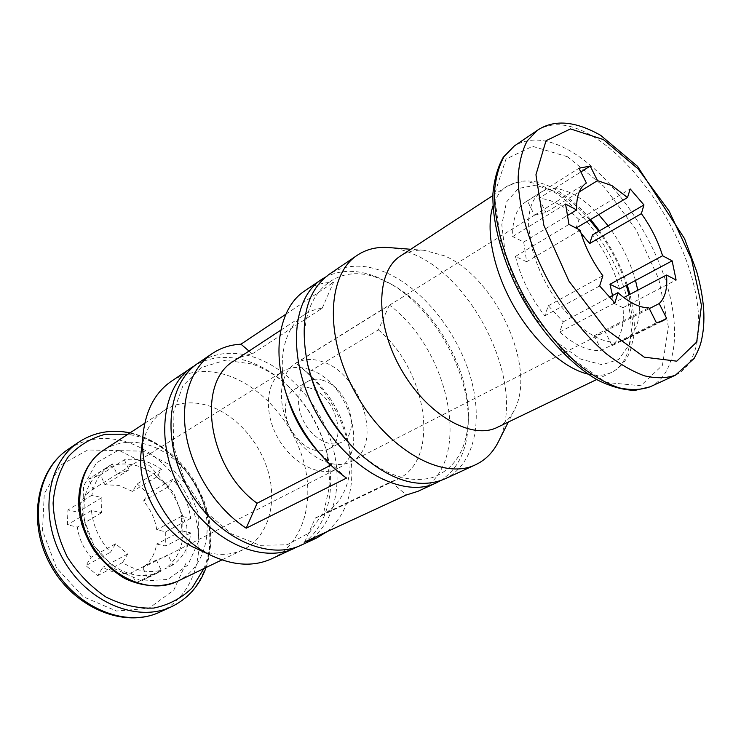 <?xml version="1.0" encoding="UTF-8"?>
<svg xmlns="http://www.w3.org/2000/svg" width="741" height="741" viewBox="0 0 741 741"><rect width="100%" height="100%" fill="white"/><g stroke="black" fill="none" stroke-linecap="round" stroke-linejoin="round"><path stroke-width="0.56" stroke-dasharray="3.71 2.78" d="M580.981 233.091L575.989 228.117L579.036 219.558L594.541 210.277C580.416 196.578 567.05 189.353 554.425 188.612L543.005 191.039L541.375 191.975C532.399 197.884 528.148 209.471 528.629 226.746L531.63 246.753C537.077 268.066 546.988 288.082 561.345 306.802L576.433 323.243C592.031 337.164 605.916 343.379 618.077 341.916L624.839 339.841L628.609 337.424C637.232 329.893 640.733 317.185 639.103 299.308L637.779 290.203M579.036 219.558C564.957 206.063 551.573 199.014 538.892 198.412L580.861 171.949M635.509 280.45C629.989 261.017 620.865 242.807 608.139 225.801M619.587 288.962C614.224 269.696 605.221 251.662 592.568 234.869M351.077 461.652C383.958 446.814 362.025 373.612 322.372 361.71C312.313 358.255 303.393 358.82 295.622 363.414C278.912 373.381 276.374 404.493 291.278 430.641C305.959 456.91 333.913 470.813 351.077 461.652L601.423 333.709L604.952 331.32L612.094 345.667C620.847 338.109 624.496 325.447 623.024 307.691L676.107 280.024M612.094 345.667L658.897 322.298M295.622 363.414L534.483 215.214L527.397 200.931L525.749 201.876C516.672 207.851 512.3 219.419 512.624 236.583L523.72 242.02L526.619 261.758L515.458 256.442C520.738 277.569 530.51 297.373 544.765 315.833L548.349 305.746L563.197 321.863L559.761 332.033C575.312 345.723 589.215 351.78 601.46 350.215L656.396 322.761M559.761 332.033L614.9 302.967M544.765 315.833L599.645 285.952M515.458 256.442L568.968 224.384M512.624 236.583L565.559 204.034M527.397 200.931L578.99 168.226M124.358 459.772L128.999 469.868L117.078 474.194L112.4 464.005L110.594 465.079C100.563 471.619 94.32 481.669 91.865 495.247L101.906 497.6L101.517 512.753L91.421 510.475C93.162 526.212 99.507 540.133 110.465 552.249L115.679 543.774L127.693 554.027L122.571 562.53C135.649 570.802 148.506 573.386 161.149 570.274L156.407 559.946L164.02 557.251L168.031 554.787L172.736 565.013C183.036 557.658 189.066 546.96 190.835 532.927L181.712 530.862L181.647 516.282L190.724 518.413C188.705 503.732 182.684 490.699 172.653 479.325L168.087 486.911L156.823 476.917L161.473 469.359C149.413 461.022 137.039 457.827 124.358 459.772L100.424 474.861L104.935 484.725L118.856 485.42L132.463 491.376L137.141 483.919L148.144 493.589L143.541 501.083C150.71 509.502 155.101 519.071 156.731 529.778L165.725 531.788L165.697 546.024L156.666 544.079C154.943 554.203 150.349 562.058 142.883 567.652L147.45 577.637L143.161 580.147L135.909 582.88L131.305 572.802C121.922 574.729 112.447 572.876 102.906 567.236L97.766 575.609L85.873 565.633L91.106 557.297C83.427 548.433 78.842 538.346 77.351 527.027L67.375 524.878L67.95 509.956L77.861 512.17C80.111 501.833 85.187 494.136 93.088 489.079L88.54 479.131L100.424 474.861M161.473 469.359L153.795 473.953C141.79 465.7 129.462 462.56 116.809 464.533L103.064 469.85C93.042 476.38 86.799 486.392 84.317 499.897L83.826 515.023C85.511 530.649 91.801 544.468 102.693 556.482L85.873 565.633M190.724 518.413L182.832 522.627C180.86 508.039 174.895 495.108 164.919 483.827L148.144 493.589M172.653 479.325L164.919 483.827L153.795 473.953L137.141 483.919M172.736 565.013L164.752 569.005C175.052 561.659 181.1 551.017 182.907 537.058L165.697 546.024M190.835 532.927L182.907 537.058L182.832 522.627L165.725 531.788M122.571 562.53L114.735 566.661C127.748 574.849 140.568 577.378 153.183 574.256L135.909 582.88M161.149 570.274L153.183 574.256L160.454 571.515L143.161 580.147M91.865 495.247L67.95 509.956M112.4 464.005L88.54 479.131M249.004 351.077L252.227 353.92C245.716 354.92 239.751 357.19 234.323 360.728M304.662 542.004L315.37 517.978L321.705 515.532C344.695 502.213 353.753 478.63 348.863 444.785C343.481 416.72 330.171 393.138 308.923 374.029L295.761 363.127L389.386 305.023L378.382 329.865L307.506 372.825M327.031 531.658C347.798 513.411 355.513 487.041 350.187 452.538C343.833 419.35 328.096 391.47 302.967 368.888L295.761 363.127M330.829 465.144L331.866 464.607L316.935 450.343M252.227 353.92L322.233 308.191C315.703 308.997 309.757 311.146 304.384 314.647C283.877 327.522 276.069 362.016 287.665 398.482M315.37 517.978L391.072 481.733L397.361 479.344C441.34 459.865 427.316 370.231 378.382 329.865M322.233 308.191L333.459 282.377C322.798 282.386 313.239 285.202 304.783 290.833M346.529 478.093L331.866 464.607M417.952 491.32C473.749 467.126 452.056 351.975 389.386 305.023M391.072 481.733L406.263 495.016M147.45 577.637L160.454 571.515M97.766 575.609L114.735 566.661L102.693 556.482L110.465 552.249M91.421 510.475L67.375 524.878M195.624 548.22C213 555.861 228.802 556.371 243.029 549.739C266.992 538.105 277.078 506.112 268.937 474.435C260.841 442.72 235.684 414.034 207.721 405.494C191.697 400.779 177.247 402.409 164.382 410.403C151.349 419.156 143.624 432.948 141.188 451.778M271.502 558.853C302.087 544.552 314.564 503.982 304.282 463.838C294.047 423.63 262.564 386.885 227.292 375.317C206.544 368.731 187.871 370.741 171.282 381.319M298.002 546.497C325.632 531.64 336.655 493.367 327.476 455.243C321.02 428.863 308.173 406.096 288.925 386.932C276.56 374.965 263.129 366.48 248.633 361.478C229.219 355.041 211.528 356.226 195.568 365.017M251.866 363.979L225.245 360.256L201.219 367.61L182.916 385.802L173.107 413.08L173.579 446.138L184.639 480.474L204.849 511.142L231.266 533.742L260.017 545.33L287.128 544.802L309.219 532.89L323.919 511.679L329.949 484.095L327.059 453.418C320.89 428.252 308.627 406.522 290.259 388.228C278.468 376.817 265.667 368.74 251.866 363.979M301.43 545.052C331.987 530.751 343.981 489.523 333.172 448.527C322.409 407.476 290.407 369.703 254.83 357.458C233.906 350.484 215.149 352.271 198.56 362.831M440.311 480.752C457.929 469.386 467.228 450.361 468.21 423.685C470.322 372.278 433.754 307.496 388.664 282.747L378.067 277.542C358.514 269.418 340.953 269.289 325.382 277.153M285.859 314.203L333.459 282.377M354.902 449.333C382.745 474.546 408.643 483.938 432.596 477.51C454.993 468.905 466.913 449.528 468.349 419.36C470.378 370.417 435.384 308.423 392.424 284.868L382.347 279.913C334.543 257.377 291.676 298.53 308.154 366.508M444.656 479.001C474.518 464.959 483.66 420.851 470.192 375.956C456.734 330.986 422.398 288.268 385.802 272.531C364.276 263.5 345.38 264.111 329.124 274.337M498.322 441.895C526.795 388.784 476.963 280.459 413.886 254.311C405.271 250.477 396.852 248.226 388.627 247.559M497.424 427.298C504.704 423.713 510.345 417.952 514.347 410.014C537.318 367.768 495.59 277.273 444.47 255.84L424.195 250.31C415.34 249.634 407.494 251.486 400.659 255.867M534.52 215.186L545.895 212.5L579.23 191.919M538.892 198.412L545.895 212.5M612.52 295.566L613.363 303.088L623.802 297.576M623.024 307.691L613.363 303.088M601.423 333.709L594.245 335.664L648.847 307.691M601.46 350.215L594.245 335.664M598.747 214.612L594.541 210.277L630.221 188.936M309.46 369.555C299.429 366.193 290.518 366.814 282.729 371.417C265.982 381.411 263.277 412.283 278.014 438.126C292.528 464.088 320.353 477.732 337.563 468.562C370.509 453.677 349.011 381.133 309.46 369.555M128.999 469.868L104.935 484.725M117.078 474.194L93.088 489.079M101.906 497.6L77.861 512.17M101.517 512.753L77.351 527.027M115.679 543.774L91.106 557.297M127.693 554.027L102.906 567.236M156.407 559.946L131.305 572.802M168.031 554.787L142.883 567.652M181.712 530.862L156.666 544.079M181.647 516.282L156.731 529.778M168.087 486.911L143.541 501.083M156.823 476.917L132.463 491.376M310.488 388.228C304.486 386.283 299.151 386.654 294.492 389.331C283.933 395.444 282.275 414.627 291.38 430.586C302.819 447.759 315.129 453.974 328.309 449.231C348.381 439.987 334.923 395.064 310.488 388.228M323.511 380.522C317.491 378.531 312.156 378.873 307.506 381.541C296.965 387.636 295.418 406.966 304.616 423.111C313.684 439.33 331.032 447.99 341.703 442.118C361.738 432.901 348.011 387.562 323.511 380.522M523.72 242.02L567.05 215.761M534.483 215.214L586.39 183.008M604.952 331.32L649.32 308.627M563.197 321.863L609.269 297.298M548.349 305.746L602.85 275.763M526.619 261.758L580.11 230.173M119.533 450.611L87.808 449.954L60.762 465.015L44.265 493.738L42.515 530.667L56.483 567.801L83.187 596.7L116.43 611.038L148.793 608.352L173.764 590.169L187.028 560.891L186.815 526.397L173.635 492.858L149.886 466.006L119.533 450.611M159.963 612.029C190.817 597.691 205.044 559.094 196.504 521.571C188.019 484.003 158.157 450.509 123.691 441.136C103.36 435.838 84.844 438.57 68.135 449.333M171.421 606.759C202.339 592.392 216.428 553.508 207.702 515.653C199.033 477.732 168.948 443.84 134.316 434.235C113.892 428.798 95.311 431.466 78.555 442.247M203.849 568.597C224.68 520.228 187.89 448.787 135.936 435.93L127.989 434.198M143.254 451.158L117.773 450.63L96.349 462.884L83.594 486.096L82.621 515.819L94.024 545.719L115.392 569.162L141.92 581.12L167.799 579.443L187.844 565.114L198.495 541.523L198.199 513.402L187.334 485.874L167.901 463.792L143.254 451.158M177.608 581.231C201.441 569.672 212.204 538.911 204.942 508.789C197.736 478.64 173.589 451.778 146.273 444.331C130.629 440.237 116.411 442.173 103.62 450.139M587.956 374.085C597.005 376.15 604.86 375.585 611.529 372.38C633.166 361.747 636.769 324.206 622.848 284.424C608.935 244.586 579.054 205.405 549.544 189.418C532.668 180.452 518.357 179.498 506.631 186.556C500.444 190.613 495.905 197.05 492.997 205.859M589.734 219.957C579.008 207.591 567.912 198.273 556.454 191.993L535.854 185.176L518.459 188.446L506.501 202.006L501.796 224.773L505.325 254.246C511.827 276.124 521.766 297.252 535.159 317.63L557.501 342.888L580.851 359.172L602.146 364.729L618.874 359.413L629.331 344.445L632.712 322.02L628.989 294.835M626.312 285.368C620.143 266.195 610.945 248.17 598.728 231.285M567.439 156.712L532.52 146.32L505.992 159.102L494.303 194.753L501.527 247.253L527.092 304.968L565.087 353.837L606.101 382.458L640.752 385.737L662.463 365.257L668.401 327.059L658.805 279.125L636.065 229.664L603.961 186.491L567.439 156.712M650.144 386.802C677.82 373.677 681.535 325.382 663.566 274.457C645.568 223.43 607.815 172.764 570.237 150.951C548.108 138.335 529.435 136.696 514.245 146.042M675.384 375.205C702.57 362.293 705.488 313.628 686.944 262.082C668.382 210.435 630.313 158.87 592.791 136.298C570.681 123.238 552.156 121.274 537.206 130.425M525.749 201.876L541.375 191.975M103.064 469.85L110.594 465.079M308.923 374.029L302.967 368.888M348.863 444.785L350.187 452.538M280.839 330.134L304.384 314.647M321.705 515.532L397.361 479.344M130.055 432.846L135.112 434.059C150.692 438.894 164.826 447.369 177.516 459.466C186 468.97 191.845 476.519 195.059 482.113L203.895 500.536C212.324 523.831 213.056 546.163 206.081 567.523M221.939 559.89L243.029 549.739M144.791 423.213L164.382 410.403M290.259 388.228L288.925 386.932M327.059 453.418L327.476 455.243M392.424 284.868L388.664 282.747M468.349 419.36L468.21 423.685M424.195 250.31L410.746 249.272M514.347 410.014L508.289 422.074M596.69 379.522L611.529 372.38C620.328 367.897 626.617 360.598 630.415 350.493L633.722 336.646L634.379 326.346C634.129 316.592 632.666 305.913 629.97 294.316M492.848 195.568L506.631 186.556L518.589 181.647C529.898 179.628 541.847 182.027 554.435 188.835C567.087 195.8 579.147 206.007 590.596 219.447M627.21 284.887C620.875 265.732 611.64 247.707 599.515 230.821M164.02 557.251L337.563 468.562M117.124 474.166L282.729 371.417M328.309 449.231L341.703 442.118M294.492 389.331L307.506 381.541M624.839 339.841L663.01 320.797"/><path stroke-width="1.11" d="M580.981 233.091L589.651 243.511L592.568 234.869L608.139 225.801L598.747 214.612M612.52 295.566L609.982 284.257L619.587 288.962L672.133 260.851L676.107 280.024L666.511 275.041C667.632 288.286 665.196 297.799 659.203 303.569L666.659 318.426L663.01 320.797L656.396 322.761L648.847 307.691C639.77 307.978 629.47 302.967 617.948 292.667L614.9 302.967L599.645 285.952L602.85 275.763C592.337 261.397 584.76 246.197 580.11 230.173L568.968 224.384L565.559 204.034L576.646 209.944C576.257 196.467 579.499 187.492 586.39 183.008L578.99 168.226L590.207 166.058L597.515 180.628L612.02 185.639L627.507 197.541L630.221 188.936L643.957 204.951L641.373 213.649C650.904 226.894 657.971 240.936 662.584 255.756L672.133 260.851M280.839 330.134L234.323 360.728C195.763 381.921 207.545 467.904 257.099 503.25L246.197 528.194L346.529 478.093C337.766 471.906 329.467 464.422 321.631 455.622C305.162 436.838 293.149 415.544 285.572 391.739C271.558 347.631 280.728 306.376 304.783 290.833L321.372 279.589C290.667 299.271 287.073 361.515 317.852 415.636C348.289 469.951 403.428 499.036 436.153 482.919L440.311 480.752M436.153 482.919L417.952 491.32L406.263 495.016L304.662 542.004L316.444 538.123L301.43 545.052C267.946 561.345 215.316 537.086 188.279 488.782C160.89 440.673 167.318 383.078 198.56 362.831L212.25 353.55C220.827 347.825 230.414 344.713 240.992 344.195L249.004 351.077M212.25 353.55C190.743 368.064 179.831 400.26 186.399 436.43C192.993 472.573 216.946 509.187 246.197 528.194M316.444 538.123L327.031 531.658M257.099 503.25L330.829 465.144M285.572 391.739L287.665 398.482C293.816 417.813 303.569 435.097 316.935 450.343L321.631 455.622M195.568 365.017L171.282 381.319C155.638 392.146 146.32 409.152 143.328 432.327L141.188 451.778C136.363 487.958 162.159 533.65 195.624 548.22L213.38 556.435C234.777 565.846 254.144 566.652 271.502 558.853L298.002 546.497M143.328 432.327C137.085 478.491 170.634 537.929 213.38 556.435M192.419 366.99C161.177 387.256 154.619 444.609 181.841 492.413C208.703 540.421 261.193 564.447 294.686 548.164M325.382 277.153L321.372 279.589M240.992 344.195L285.859 314.203M410.746 249.272L388.627 247.559C376.845 246.651 366.406 249.208 357.301 255.237L329.124 274.337C306.478 291.018 299.262 320.76 307.478 363.562L308.154 366.508C316.009 398.473 331.598 426.084 354.902 449.333L357.079 451.426C389.479 480.576 418.665 489.764 444.656 479.001L475.565 464.746C485.429 460.068 493.015 452.445 498.322 441.895L508.289 422.074M307.478 363.562C315.823 397.472 332.348 426.76 357.079 451.426M357.301 255.237C326.911 274.652 324.308 338.155 356.088 394.055C387.524 450.148 443.238 480.733 475.565 464.746M492.848 195.568L400.659 255.867C376.058 271.058 374.751 322.965 400.825 368.805C426.603 414.812 471.711 440.506 497.424 427.298L596.69 379.522M637.779 290.203L635.509 280.45M567.05 215.761L576.646 209.944M579.23 191.919L597.515 180.628M576.072 228.071L627.507 197.541M589.651 243.511L641.373 213.649M609.982 284.257L662.584 255.756M623.802 297.576L666.511 275.041M649.32 308.627L659.203 303.569M609.269 297.298L617.948 292.667M658.897 322.298L666.659 318.426M608.139 225.801L643.957 204.951M580.861 171.949L590.207 166.058M603.341 139.54L570.487 128.906L546.024 140.716L535.947 174.756L543.848 225.273L568.94 281.117L605.406 328.782L644.29 357.171L676.765 361.173L696.688 342.064L701.486 305.533L691.52 259.22L669.169 211.139L638.168 168.92L603.341 139.54M159.963 612.029C124.877 628.692 74.813 608.537 51.166 566.18C27.121 524.035 35.735 470.767 68.135 449.333C36.8 469.877 28.139 522.924 52.398 565.476C76.304 608.241 126.192 628.238 159.963 612.029L171.421 606.759C188.01 598.719 199.561 585.64 206.081 567.523M68.135 449.333L78.555 442.247C47.155 462.819 38.643 516.32 63.189 559.39C87.373 602.665 137.585 623.014 171.421 606.759M127.989 434.198L105.546 434.245C91.134 437.959 78.722 445.434 68.32 456.678C59.632 469.868 54.556 485.346 53.083 503.102C53.982 521.507 58.734 539.494 67.338 557.047C77.925 573.488 90.865 586.844 106.158 597.126C122.117 605.045 137.993 608.685 153.776 608.074C168.781 604.971 181.591 598.209 192.215 587.798L203.849 568.597M177.608 581.231C161.631 587.993 142.689 587.076 124.59 578.36C112.873 571.2 102.638 561.798 93.903 550.128C89.04 542.301 85.159 534.122 82.27 525.582C73.035 495.22 82.362 463.912 103.62 450.139C78.213 466.182 71.516 509.095 91.18 543.588C110.548 578.249 150.747 594.69 177.608 581.231L221.939 559.89M492.997 205.859C485.318 229.432 493.052 269.492 513.281 305.32C533.501 341.156 563.799 368.481 587.956 374.085M628.989 294.835L626.312 285.368M598.728 231.285L589.734 219.957M650.144 386.802L634.963 390.396C623.579 390.072 611.362 386.746 598.311 380.42C571.848 365.387 544.042 335.775 523.174 299.735C503.102 263.24 492.126 224.143 492.913 193.716C494.247 179.276 497.711 167.096 503.315 157.185L514.245 146.042L504.01 156.666C498.758 166.271 495.562 178.238 494.423 192.558C493.978 222.846 505.158 261.999 525.276 298.549C541.514 326.021 559.863 348.539 580.333 366.119C593.68 376.233 606.518 383.458 618.837 387.775C630.6 390.35 641.03 390.025 650.144 386.802L675.384 375.205L694.085 358.496C697.522 352.132 699.819 346.742 700.986 342.342C703.515 332.366 704.404 321.353 703.654 309.312C702.727 297.169 700.375 284.47 696.596 271.215L684.545 238.639L637.492 166.317L600.682 135.362C575.053 120.82 553.898 119.181 537.206 130.425L527.194 140.966C522.109 150.553 519.098 162.566 518.163 176.997C518.126 207.536 529.769 247.244 550.267 284.442C566.772 312.415 585.316 335.414 605.879 353.438C619.272 363.84 632.101 371.287 644.383 375.807C656.072 378.549 666.4 378.355 675.384 375.205M78.555 442.247C94.014 432.198 111.187 429.067 130.055 432.846M103.62 450.139L144.791 423.213M629.97 294.316L627.21 284.887M599.515 230.821L590.596 219.447M514.245 146.042L537.206 130.425"/></g></svg>
